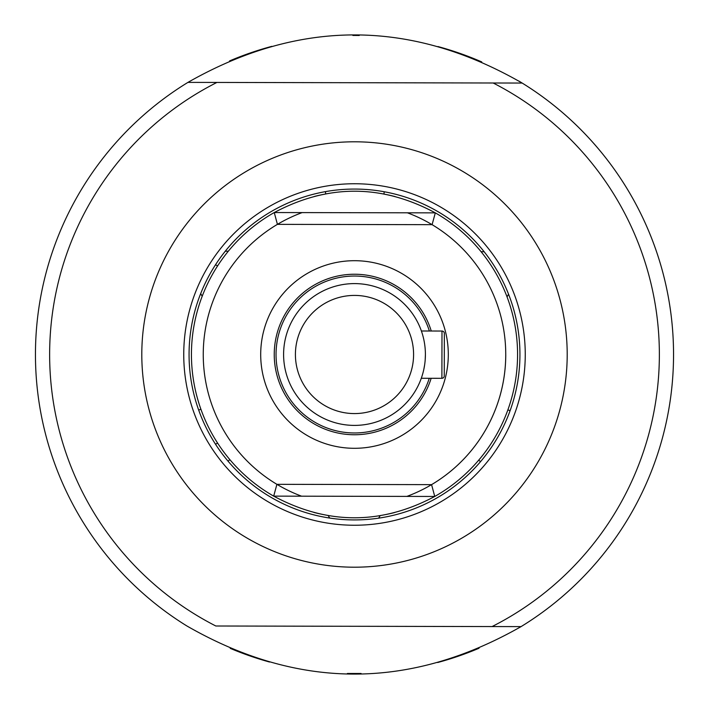 <?xml version="1.0" encoding="UTF-8"?>
<svg xmlns="http://www.w3.org/2000/svg" width="709" height="709" viewBox="0 0 709 709"><rect width="100%" height="100%" fill="white"/><g stroke="black" fill="none" stroke-linecap="round" stroke-linejoin="round"><path stroke-width="1.06" d="M217.592 443.09A101.626 101.626 0 0 1 215.509 444.224M215.509 264.776A101.626 101.626 0 0 1 217.592 265.91M384.225 191.758A29.539 29.539 0 0 1 383.897 194.098M325.741 193.982A29.539 29.539 0 0 1 325.422 191.643M198.697 410.121A29.539 29.539 0 0 1 200.895 409.235M229.867 459.662A29.539 29.539 0 0 1 227.997 461.107M480.569 461.612A29.539 29.539 0 0 1 478.708 460.159M507.883 409.855A29.539 29.539 0 0 1 510.072 410.75M380.201 515.532A29.539 29.539 0 0 1 378.597 518.164M329.747 518.066A29.539 29.539 0 0 1 328.152 515.425M481.11 251.722A29.539 29.539 0 0 1 484.194 251.801M508.53 294.146A29.539 29.539 0 0 1 507.041 296.849M202.189 296.238A29.539 29.539 0 0 1 200.709 293.526M225.223 251.278A29.539 29.539 0 0 1 228.307 251.216M429.362 331.014A78.46 78.46 0 0 0 276.04 354.34A78.46 78.46 0 0 0 429.273 378.278M425.4 354.642A70.9 70.9 0 0 0 354.642 283.6A70.9 70.9 0 0 0 283.6 354.358A70.9 70.9 0 0 0 354.358 425.4A70.9 70.9 0 0 0 425.4 354.642L425.196 359.853M444.259 375.947L444.348 333.407L444.259 375.947A2.366 2.366 0 0 1 441.893 378.305L421.297 378.269L421.5 377.693M422.077 375.965L422.901 373.164M423.814 369.398L424.629 364.922M295.414 354.376A59.086 59.086 0 0 0 354.385 413.577A59.086 59.086 0 0 0 413.586 354.615A59.086 59.086 0 0 0 354.615 295.414A59.086 59.086 0 0 0 295.414 354.376M431.249 331.023A80.259 80.259 0 0 0 274.241 354.34A80.259 80.259 0 0 0 431.152 378.287M448.301 354.686A93.801 93.801 0 0 0 354.686 260.699A93.801 93.801 0 0 0 260.699 354.314A93.801 93.801 0 0 0 354.314 448.301A93.801 93.801 0 0 0 448.301 354.686M431.577 484.637L434.741 496.46A163.07 163.07 0 0 0 435.308 212.86L274.259 212.54A163.07 163.07 0 0 0 273.692 496.132L273.692 496.132C327.319 524.882 380.999 524.997 434.741 496.46L273.692 496.132L276.9 484.327L431.577 484.637A151.256 151.256 0 0 0 432.1 224.673L435.308 212.86C381.681 184.11 328.001 184.003 274.259 212.54A163.07 163.07 0 0 0 273.692 496.132M407.418 212.806A151.256 151.256 0 0 1 432.1 224.673L277.423 224.363L274.259 212.54M314.557 196.402A163.07 163.07 0 0 1 324.97 194.124A163.07 163.07 0 0 0 314.557 196.402M384.677 194.248A163.07 163.07 0 0 1 395.081 196.561A163.07 163.07 0 0 0 384.677 194.248M394.443 512.598A163.07 163.07 0 0 1 384.03 514.876M324.323 514.752A163.07 163.07 0 0 1 313.919 512.439M35.45 353.862A319.05 319.05 0 0 0 186.839 625.941C298.126 689.901 409.527 690.123 521.062 626.614A319.05 319.05 0 0 0 522.161 83.05L493.172 82.997L522.161 83.05C410.874 19.099 299.473 18.868 187.938 82.386A319.05 319.05 0 0 0 35.45 353.862M521.062 626.614L492.081 626.561L521.062 626.614M215.828 626.003L492.081 626.561A304.87 304.87 0 0 0 493.172 82.997L216.919 82.439A304.87 304.87 0 0 0 215.828 626.003M141.8 354.075A212.7 212.7 0 0 1 354.925 141.8A212.7 212.7 0 0 1 567.2 354.925A212.7 212.7 0 0 1 354.075 567.2A212.7 212.7 0 0 1 141.8 354.075M216.919 82.439L187.938 82.386L216.919 82.439M354.154 525.245A170.754 170.754 0 0 1 183.746 354.154A170.754 170.754 0 0 1 354.846 183.746A170.754 170.754 0 0 1 525.254 354.846A170.754 170.754 0 0 1 354.154 525.245M354.163 519.927A165.436 165.436 0 0 1 189.064 354.163A165.436 165.436 0 0 1 354.828 189.064A165.436 165.436 0 0 1 519.936 354.828A165.436 165.436 0 0 1 354.163 519.927M518.82 81.021A319.05 319.05 0 0 1 520.53 626.942M479.027 648.248A319.05 319.05 0 0 1 437.701 662.507M269.553 662.029A319.05 319.05 0 0 1 230.221 648.345M347.827 673.479L361.085 673.479M354.491 673.55L347.383 673.47M229.548 60.939A319.05 319.05 0 0 1 271.822 46.351M352.878 35.45A319.05 319.05 0 0 1 357.433 35.468M437.985 46.564A319.05 319.05 0 0 1 481.739 61.922M359.233 35.485L354.553 35.45M354.606 35.45L355.138 35.45M444.348 333.407A2.366 2.366 0 0 0 441.991 331.041L421.394 330.997M505.756 354.801A151.256 151.256 0 0 1 406.851 496.406M301.582 496.194A151.256 151.256 0 0 1 302.149 212.594M441.893 378.305L441.991 331.041"/></g></svg>
